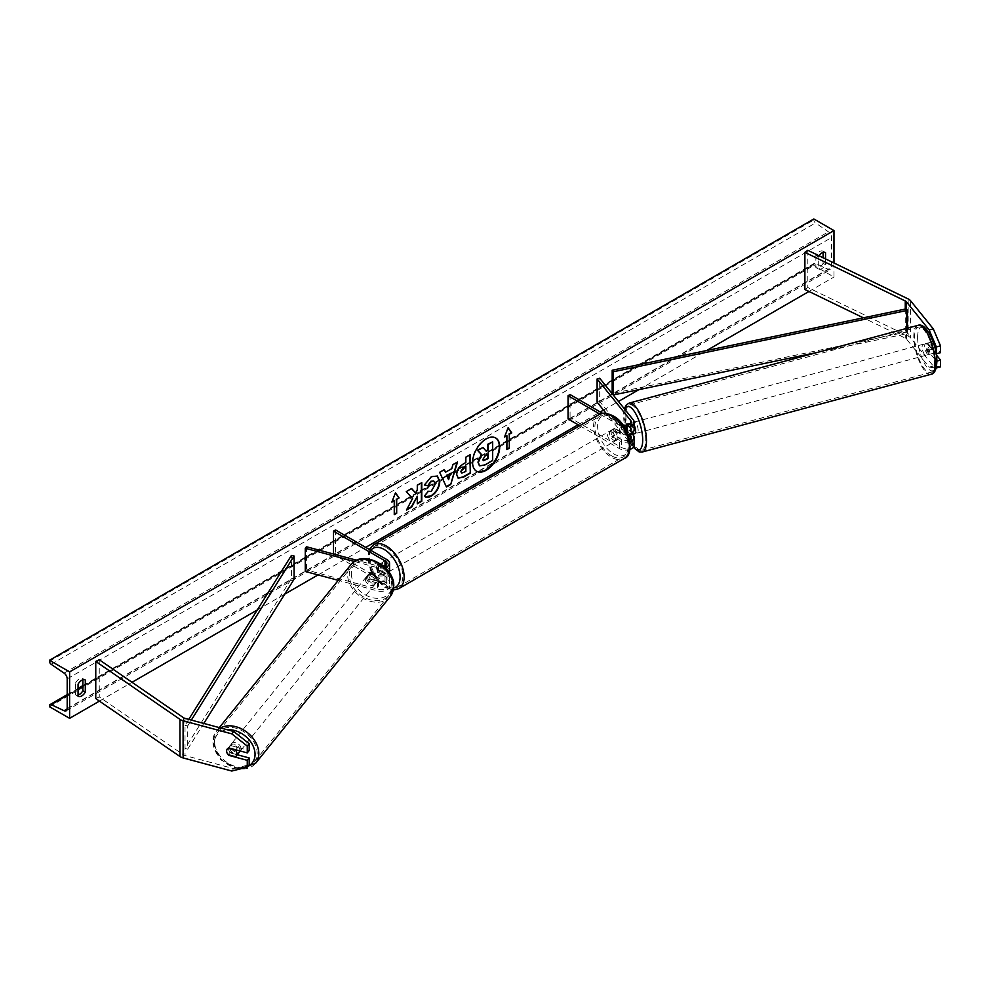 <?xml version="1.0" encoding="UTF-8"?>
<svg xmlns="http://www.w3.org/2000/svg" width="990" height="990" viewBox="0 0 990 990"><rect width="100%" height="100%" fill="white"/><g stroke="black" fill="none" stroke-linecap="round" stroke-linejoin="round"><path stroke-width="0.74" stroke-dasharray="4.95 3.71" d="M632.536 434.251L629.689 430.724A5.692 1.968 74.9 0 1 628.724 425.811A5.692 1.968 74.9 0 1 629.652 423.299L627.078 423.992L629.689 423.287L633.315 427.779A8.539 4.925 0 0 1 634.12 429.87M633.365 434.028L629.925 429.784L626.831 430.613A5.692 1.968 -105.1 0 1 626.15 426.504A5.692 1.968 -105.1 0 1 626.262 425.23A5.692 1.968 -105.1 0 0 626.15 426.504A5.692 1.968 -105.1 0 0 627.115 431.417L629.417 434.264M599.94 414.129L619.554 425.453L619.554 433.348A8.539 4.925 0 0 0 628.007 434.585M619.554 425.453A8.539 4.925 0 0 0 624.059 426.814M602.638 413.362L621.559 424.289A5.692 3.279 0 0 0 622.636 424.784M629.541 439.659A5.692 3.279 180 0 1 621.559 439.622L614.716 435.674A5.692 3.279 60 0 1 614.295 428.423A5.692 3.279 60 0 1 614.716 428.237L621.559 432.185A5.692 3.279 0 0 0 627.759 432.902A5.692 3.279 0 0 0 631.274 429.87A5.692 3.279 0 0 0 630.741 428.472L627.908 424.97M568.05 418.943L570.067 417.792L621.559 447.517A5.692 3.279 0 0 0 627.759 448.235A5.692 3.279 0 0 0 631.274 445.191A5.692 3.279 0 0 0 630.741 443.805L606.152 413.362M579.744 425.7L619.554 448.68A8.539 4.925 0 0 0 629.937 449.435M634.12 445.191A8.539 4.925 0 0 0 633.315 443.112L599.692 401.482L599.692 378.254M597.119 402.175L599.692 401.482M570.067 394.565L570.067 417.792M619.554 433.348L612.711 429.4A5.692 3.279 -120 0 0 612.278 429.586A5.692 3.279 -120 0 0 612.711 436.838L619.554 440.785L619.554 448.68M629.9 441.552A8.539 4.925 180 0 1 619.554 440.785M614.716 428.237L612.711 429.4M627.115 431.417L629.689 430.724M614.716 435.674L612.711 436.838M936.379 367.067L936.379 361.202L927.717 350.485A5.692 1.968 74.9 0 1 926.751 345.584A5.692 1.968 74.9 0 1 927.679 343.06L931.85 341.946A5.692 1.968 74.9 0 1 931.85 341.946L940.5 352.663M936.379 354.989L931.85 349.371A5.692 1.968 74.9 0 1 930.885 344.471A5.692 1.968 74.9 0 1 931.813 341.946L927.679 343.06A5.692 1.968 74.9 0 1 927.717 343.06L936.156 353.492M940.5 366.906L933.285 366.028L910.577 337.912A9.108 5.259 0 0 0 908.771 336.414A9.108 5.259 0 0 0 908.177 336.105L807.828 287.484L804.895 289.501M933.285 366.028L929.165 367.142L906.456 339.025A4.554 2.624 0 0 0 905.553 338.271A4.554 2.624 0 0 0 905.256 338.122L863.354 317.827M807.828 250.322L807.828 287.484M929.165 367.142L936.156 367.995M927.717 350.485L931.85 349.371M237.266 754.739L230.621 752.945L229.012 754.949M230.621 752.945A5.692 4.208 38.9 0 1 228.566 748.675A5.692 4.208 38.9 0 1 229.296 746.497A5.692 4.208 38.9 0 1 230.621 745.52L249.183 750.519M231.796 771.024L233.714 768.648L185.019 755.543A4.554 2.624 180 0 1 183.732 755.011A4.554 2.624 180 0 1 183.459 754.85L99.248 696.898L95.758 698.593M99.248 659.736L99.248 696.898M233.714 768.648L249.183 764.763M230.621 745.52L228.702 747.896M370.805 579.398L378.588 581.489A5.692 3.279 0 0 0 386.682 578.519A5.692 3.279 0 0 0 385.011 576.192L378.168 572.245A5.692 3.279 60 0 1 377.747 564.993A5.692 3.279 60 0 1 378.168 564.807L385.011 568.755A5.692 3.279 180 0 1 386.682 571.082A5.692 3.279 180 0 1 378.588 574.052L370.805 571.96A5.692 4.208 -141.1 0 0 369.468 572.938A5.692 4.208 -141.1 0 0 368.738 575.128A5.692 4.208 -141.1 0 0 370.805 579.398L369.604 580.882A5.692 4.208 38.9 0 1 367.538 576.613A5.692 4.208 38.9 0 1 368.268 574.423A5.692 4.208 38.9 0 1 369.604 573.445L377.388 575.549A8.539 4.925 180 0 0 389.181 572.468M385.023 567.53A8.539 4.925 180 0 1 377.388 567.654L354.507 561.491M387.028 559.697L387.028 567.592A8.539 4.925 180 0 1 389.528 571.082M383.489 566.132A5.692 3.279 180 0 1 378.588 566.156L356.746 560.278M335.536 529.972L335.536 553.2L387.028 582.924A8.539 4.925 180 0 1 389.528 586.414A8.539 4.925 180 0 1 377.388 590.869L338.258 580.338M335.536 553.2L333.519 554.363L385.011 584.088A5.692 3.279 180 0 1 386.682 586.414A5.692 3.279 180 0 1 378.588 589.384L306.467 569.968L305.267 571.465M387.028 567.592L380.185 563.644A5.692 3.279 -120 0 0 379.752 563.83A5.692 3.279 -120 0 0 380.185 571.082L387.028 575.029A8.539 4.925 0 0 1 389.528 578.519A8.539 4.925 0 0 1 377.388 582.974L369.604 580.882M306.467 546.752L306.467 569.968M378.168 564.807L380.185 563.644A5.692 3.279 60 0 1 383.006 563.879A5.692 3.279 60 0 1 385.877 566.936L383.464 568.322A5.692 3.279 -120 0 1 383.464 574.831L385.877 573.433A5.692 3.279 60 0 1 385.84 573.457A5.692 3.279 60 0 1 383.006 573.173A5.692 3.279 60 0 1 380.123 570.116L377.71 571.515L383.464 574.831M370.805 571.96L369.604 573.445M378.168 572.245L380.185 571.082M620.012 431.751L614.258 428.435L611.845 429.833A5.692 3.279 60 0 1 611.882 429.821A5.692 3.279 60 0 1 614.716 430.093A5.692 3.279 60 0 1 617.599 433.15L620.012 431.751A5.692 3.279 -120 0 1 620.012 438.261L617.599 439.659A5.692 3.279 60 0 1 617.562 439.671A5.692 3.279 60 0 1 614.716 439.387A5.692 3.279 60 0 1 611.845 436.33L614.258 434.944L620.012 438.261M613.515 440.08A5.692 3.279 -120 0 0 616.362 440.364A5.692 3.279 -120 0 0 617.228 435.81A5.692 3.279 -120 0 0 613.515 430.799A5.692 3.279 -120 0 0 610.669 430.514A5.692 3.279 -120 0 0 609.803 435.068A5.692 3.279 -120 0 0 613.515 440.08M384.207 572.48A5.692 3.279 -120 0 0 387.053 572.752A5.692 3.279 -120 0 0 387.919 568.198A5.692 3.279 -120 0 0 384.207 563.186A5.692 3.279 -120 0 0 381.36 562.902A5.692 3.279 -120 0 0 380.494 567.456A5.692 3.279 -120 0 0 384.207 572.48M377.71 571.515A5.692 3.279 -120 0 1 377.71 565.005L383.464 568.322M377.71 565.005L380.123 563.619A5.692 3.279 60 0 1 380.16 563.595L381.36 562.902M614.258 428.435A5.692 3.279 -120 0 0 614.258 434.944M611.845 436.33L617.599 439.659L616.362 440.364M617.599 433.15L611.845 429.833M385.877 566.936L380.123 563.619M380.123 570.116L385.877 573.433L387.053 572.752M386.224 571.317A5.692 3.279 -120 0 0 389.058 571.589A5.692 3.279 -120 0 0 389.936 567.035A5.692 3.279 -120 0 0 386.224 562.023A5.692 3.279 -120 0 0 383.378 561.738A5.692 3.279 -120 0 0 382.499 566.305A5.692 3.279 -120 0 0 386.224 571.317M611.498 431.949A5.692 3.279 60 0 1 615.223 436.974A5.692 3.279 60 0 1 614.345 441.528A5.692 3.279 60 0 1 611.498 441.243A5.692 3.279 60 0 1 607.786 436.231A5.692 3.279 60 0 1 608.664 431.677A5.692 3.279 60 0 1 611.498 431.949M611.498 455.784A23.5 13.563 60 0 1 596.153 435.08A23.5 13.563 60 0 1 599.754 416.258A23.5 13.563 60 0 1 611.498 417.421A23.5 13.563 60 0 1 626.856 438.125A23.5 13.563 60 0 1 623.255 456.947A23.5 13.563 60 0 1 611.498 455.784M386.224 547.482A23.5 13.563 -120 0 0 374.468 546.319A23.5 13.563 -120 0 0 370.866 565.142A23.5 13.563 -120 0 0 386.224 585.857A23.5 13.563 -120 0 0 397.968 587.021A23.5 13.563 -120 0 0 401.569 568.186A23.5 13.563 -120 0 0 386.224 547.482M926.925 343.32L931.565 342.07A5.692 1.968 -105.1 0 0 930.885 344.471A5.692 1.968 -105.1 0 0 931.565 348.567L935.005 352.824A5.692 1.968 -105.1 0 0 935.686 350.423A5.692 1.968 -105.1 0 0 935.005 346.314L930.365 347.564A5.692 1.968 -105.1 0 0 927.172 343.196A5.692 1.968 -105.1 0 0 926.925 343.32L930.365 347.564M929.499 352.094A5.692 1.968 -105.1 0 0 928.15 346.24A5.692 1.968 -105.1 0 0 925.625 343.617A5.692 1.968 -105.1 0 0 924.697 346.129A5.692 1.968 -105.1 0 0 926.046 351.982A5.692 1.968 -105.1 0 0 928.583 354.606A5.692 1.968 -105.1 0 0 929.499 352.094M634.12 425.094A5.692 1.968 -105.1 0 0 631.719 422.742A5.692 1.968 -105.1 0 0 630.791 425.255A5.692 1.968 -105.1 0 0 632.14 431.108A5.692 1.968 -105.1 0 0 634.677 433.731M627.14 424.029L629.925 423.275L633.365 427.532A5.692 1.968 -105.1 0 0 630.172 423.163A5.692 1.968 -105.1 0 0 629.925 423.275M633.365 427.532L630.271 428.361A5.692 1.968 -105.1 0 1 630.952 432.469A5.692 1.968 -105.1 0 1 630.84 433.744M629.925 429.784A5.692 1.968 -105.1 0 0 632.857 434.164M629.714 434.177L626.831 430.613M627.586 425.044L630.271 428.361M931.565 342.07L935.005 346.314M926.925 349.817A5.692 1.968 -105.1 0 0 930.13 354.185A5.692 1.968 -105.1 0 0 930.365 354.074L926.925 349.817L931.565 348.567M935.005 352.824L930.365 354.074M638.179 430.514A5.692 1.968 -105.1 0 0 636.83 424.673A5.692 1.968 -105.1 0 0 634.293 422.049A5.692 1.968 -105.1 0 0 633.365 424.562A5.692 1.968 -105.1 0 0 634.714 430.415A5.692 1.968 -105.1 0 0 637.251 433.038A5.692 1.968 -105.1 0 0 638.179 430.514M922.111 346.834A5.692 1.968 74.9 0 1 923.039 344.31A5.692 1.968 74.9 0 1 925.576 346.933A5.692 1.968 74.9 0 1 926.925 352.786A5.692 1.968 74.9 0 1 925.996 355.299A5.692 1.968 74.9 0 1 923.472 352.675A5.692 1.968 74.9 0 1 922.111 346.834M934.449 362.105A23.5 8.106 74.9 0 1 930.625 372.5A23.5 8.106 74.9 0 1 920.168 361.647A23.5 8.106 74.9 0 1 914.587 337.516A23.5 8.106 74.9 0 1 918.411 327.121A23.5 8.106 74.9 0 1 928.88 337.961A23.5 8.106 74.9 0 1 934.449 362.105M625.841 415.243A23.5 8.106 -105.1 0 0 631.41 439.387A23.5 8.106 -105.1 0 0 641.879 450.227A23.5 8.106 -105.1 0 0 645.703 439.832A23.5 8.106 -105.1 0 0 640.134 415.701A23.5 8.106 -105.1 0 0 629.665 404.848A23.5 8.106 -105.1 0 0 625.841 415.243M495.545 437.889A19.194 11.076 120 0 0 495.346 437.778A19.194 11.076 120 0 0 485.743 438.719A19.194 11.076 120 0 0 473.208 455.635A19.194 11.076 120 0 0 476.153 471.005A19.194 11.076 120 0 0 476.363 471.116M78.061 695.091A7.116 4.109 -60 0 1 75.71 694.918A7.116 4.109 -60 0 1 75.648 694.881L75.648 682.803L78.061 684.189M75.648 682.803A7.116 4.109 -60 0 1 79.274 678.93A7.116 4.109 -60 0 1 82.826 678.583A7.116 4.109 -60 0 1 82.888 678.62L82.888 679.796M823.111 252.438L823.111 251.262A7.116 4.109 120 0 0 823.049 251.213A7.116 4.109 120 0 0 819.485 251.571A7.116 4.109 120 0 0 815.871 255.432L818.285 256.831L818.285 268.909A7.116 4.109 120 0 0 818.346 268.946A7.116 4.109 120 0 0 825.524 264.726L825.524 258.897M818.977 255.729A7.116 4.109 120 0 0 818.285 256.831M833.976 262.994L833.976 277.039L813.854 265.419L813.854 264.454A2.562 1.473 60 0 1 814.386 263.278A2.562 1.473 60 0 1 815.5 263.315L828.444 269.416A4.839 2.797 -120 0 0 830.56 269.49A4.839 2.797 -120 0 0 831.563 267.288L831.563 237.551A4.839 2.797 -120 0 0 828.444 231.821L815.5 222.973A2.562 1.473 60 0 1 813.854 219.941L813.854 218.976M99.433 701.118L132.029 682.296M257.239 610.013L284.749 594.124M318.05 574.905L365.706 547.396M578.111 424.76L600.237 411.976M603.504 410.095L618.441 401.47M638.946 389.627L706.687 350.522M808.966 291.468L833.976 277.039M815.871 255.432L815.871 267.51A7.116 4.109 120 0 0 815.933 267.548A7.116 4.109 120 0 0 823.111 263.328L823.111 257.734M49.5 706.724L813.854 265.419M823.111 263.328L825.524 264.726M823.111 251.262L825.388 252.574M815.871 267.51L818.285 268.909M75.648 694.881L78.061 696.267M82.888 678.62L85.177 679.932M492.265 441.639L492.265 460.263L484.642 464.669L479.828 465.931M482.588 447.233L485.979 450.908M506.509 435.439L506.509 449.373M508.031 427.952L504.727 436.466M392.089 501.497L395.468 492.772M393.859 500.47L394.268 514.181M411.493 488.59L405.863 491.374L412.162 498.329L406.469 510.06M421.356 482.885L416.901 485.001L416.901 489.803L415.268 492.847M416.901 496.039L417.297 503.353M406.073 509.838L406.828 509.392M461.538 472.923L465.845 471.463M465.436 471.228L465.436 466.315M457.999 477.997L456.316 474.297C456.625 469.644 458.927 466.08 463.233 463.555L465.845 462.516M465.436 462.281L465.845 457.207M465.436 456.972L470.3 454.633M424.413 484.865L431.083 476.438L437.184 475.918M425.193 496.77L424.463 496.176M424.067 495.94L427.829 491.238M433.731 481.078L434.783 484.023L430.935 491.151L427.791 491.288M445.154 471.983L451.799 468.617M451.391 468.381L452.925 464.669M452.529 464.434L457.529 462.008M446.045 486.771L439.647 472.329M439.238 472.106L444.399 469.594M448.223 479.445L450.017 473.158M487.798 454.373L484.853 455.61L482.452 459.199L483.157 460.548M239.79 750.878A5.692 4.208 -141.1 0 0 239.84 750.259A5.692 4.208 -141.1 0 0 236.053 744.765A5.692 4.208 -141.1 0 0 230.262 745.297A5.692 4.208 -141.1 0 0 229.531 747.487A5.692 4.208 -141.1 0 0 233.306 752.982A5.692 4.208 -141.1 0 0 239.11 752.449M235.484 756.694L237.637 754.009L230.274 752.029A5.692 4.208 -141.1 0 0 237.637 754.009M230.274 752.029L228.108 754.702M366.572 577.801A5.692 4.208 -141.1 0 0 370.359 583.296A5.692 4.208 -141.1 0 0 376.163 582.764A5.692 4.208 -141.1 0 0 376.893 580.573A5.692 4.208 -141.1 0 0 373.106 575.079A5.692 4.208 -141.1 0 0 367.302 575.611A5.692 4.208 -141.1 0 0 366.572 577.801M368.775 574.052L376.138 576.032A5.692 4.208 -141.1 0 0 368.775 574.052L370.211 572.269A5.692 4.208 -141.1 0 0 369.468 572.938A5.692 4.208 -141.1 0 0 368.738 575.128A5.692 4.208 -141.1 0 0 370.211 578.766L368.775 580.561A5.692 4.208 -141.1 0 0 376.138 582.541L368.775 580.561M376.163 582.764L378.316 580.091A5.692 4.208 -141.1 0 1 377.574 580.759L376.138 582.541M378.316 580.091A5.692 4.208 -141.1 0 0 379.046 577.9A5.692 4.208 -141.1 0 0 377.574 574.25L376.138 576.032M377.574 580.759L370.211 578.766M370.211 572.269L377.574 574.25M228.108 748.205L230.274 745.52L237.637 747.512A5.692 4.208 -141.1 0 0 230.274 745.52M237.637 747.512L235.781 749.801M365.372 579.286A5.692 4.208 -141.1 0 0 369.159 584.793A5.692 4.208 -141.1 0 0 374.95 584.249A5.692 4.208 -141.1 0 0 375.68 582.071A5.692 4.208 -141.1 0 0 371.906 576.576A5.692 4.208 -141.1 0 0 366.102 577.108A5.692 4.208 -141.1 0 0 365.372 579.286M241.04 748.774A5.692 4.208 38.9 0 1 240.31 750.965A5.692 4.208 38.9 0 1 234.506 751.497A5.692 4.208 38.9 0 1 230.732 746.002A5.692 4.208 38.9 0 1 231.462 743.812A5.692 4.208 38.9 0 1 237.254 743.28A5.692 4.208 38.9 0 1 241.04 748.774M214.583 741.659A23.5 17.387 38.9 0 1 217.602 732.625A23.5 17.387 38.9 0 1 241.548 730.422A23.5 17.387 38.9 0 1 257.177 753.118A23.5 17.387 38.9 0 1 254.158 762.152A23.5 17.387 38.9 0 1 230.212 764.354A23.5 17.387 38.9 0 1 214.583 741.659M391.83 586.414A23.5 17.387 -141.1 0 0 376.2 563.706A23.5 17.387 -141.1 0 0 352.254 565.921A23.5 17.387 -141.1 0 0 349.235 574.942A23.5 17.387 -141.1 0 0 364.864 597.651A23.5 17.387 -141.1 0 0 388.81 595.448A23.5 17.387 -141.1 0 0 391.83 586.414M906.456 339.025L906.456 308.831L906.456 332.058L612.179 393.476M907.422 328.185L907.422 333.605L818.025 352.254M906.456 332.058L907.422 333.605M188.756 719.384L185.019 725.348L185.019 748.564L291.406 578.667L291.406 555.452M294.079 579.237L291.406 578.667M185.019 725.348L187.704 725.905L187.704 749.133L203.792 723.43M187.704 725.905L191.342 720.077M185.019 748.564L187.704 749.133M633.315 419.884L633.315 427.779M630.741 423.361L630.741 428.472M621.559 424.289L621.559 432.185M633.315 435.216L633.315 443.112M630.741 438.681L630.741 443.805M621.559 439.622L621.559 447.517M908.177 298.943L908.177 336.105M905.256 309.078L905.256 338.122M910.577 300.75L910.577 337.912M183.459 717.688L183.459 754.85M185.019 718.381L185.019 755.543M377.388 567.654L377.388 575.549M385.011 565.5L385.011 568.755M378.588 566.156L378.588 574.052M377.388 582.974L377.388 590.869M378.588 581.489L378.588 589.384M385.011 576.192L385.011 584.088M387.028 575.029L387.028 582.924M613.515 417.087A22.473 12.969 60 0 1 629.405 444.609A22.473 12.969 60 0 1 613.515 453.791A22.473 12.969 60 0 1 597.626 426.269A22.473 12.969 60 0 1 613.515 417.087M598.839 414.674A25.319 14.615 -120 0 0 594.965 434.957A25.319 14.615 -120 0 0 611.498 457.269A25.319 14.615 -120 0 0 624.158 458.531M370.755 550.304A22.473 12.969 -120 0 0 370.297 568.681A22.473 12.969 -120 0 0 384.207 586.179A22.473 12.969 -120 0 0 393.649 588.035M398.883 588.592A25.319 14.615 60 0 1 386.224 587.342A25.319 14.615 60 0 1 369.678 565.03A25.319 14.615 60 0 1 373.564 544.748M917.606 337.355A22.473 7.759 74.9 0 1 927.098 330.759A22.473 7.759 74.9 0 1 936.602 360.867A22.473 7.759 74.9 0 1 927.098 367.463A22.473 7.759 74.9 0 1 917.606 337.355M917.94 325.364A25.319 8.737 -105.1 0 0 913.82 336.563A25.319 8.737 -105.1 0 0 919.834 362.575A25.319 8.737 -105.1 0 0 931.107 374.257M624.777 409.315A22.473 7.759 -105.1 0 0 623.7 416.481A22.473 7.759 -105.1 0 0 633.526 446.985M642.349 451.985A25.319 8.737 74.9 0 1 631.076 440.303A25.319 8.737 74.9 0 1 625.074 414.29A25.319 8.737 74.9 0 1 629.195 403.091M67.196 708.58L831.563 267.288M67.196 678.855L831.563 237.551M49.5 705.746L813.854 264.454M49.5 661.246L813.854 219.941M51.146 664.278L815.5 222.973M64.09 673.126L828.444 231.821M67.184 708.927L828.444 269.416M67.196 695.339L78.061 689.077M82.888 686.28L815.5 263.315M247.859 766.421A22.473 16.632 38.9 0 1 226.128 763.216A22.473 16.632 38.9 0 1 214.31 743.391A22.473 16.632 38.9 0 1 227.391 729.779M220.473 727.922A25.319 18.736 -141.1 0 0 216.191 731.474A25.319 18.736 -141.1 0 0 212.937 741.213A25.319 18.736 -141.1 0 0 229.779 765.666A25.319 18.736 -141.1 0 0 255.581 763.29M351.363 573.705A22.473 16.632 -141.1 0 0 371.733 597.539A22.473 16.632 -141.1 0 0 392.102 584.669A22.473 16.632 -141.1 0 0 371.733 560.847A22.473 16.632 -141.1 0 0 351.363 573.705M390.221 596.586A25.319 18.736 38.9 0 1 364.419 598.962A25.319 18.736 38.9 0 1 347.589 574.497A25.319 18.736 38.9 0 1 350.831 564.77M631.274 421.963L631.274 429.87M631.274 437.295L631.274 445.191M614.295 428.423L612.278 429.586M229.296 746.497L230.262 745.297M386.682 563.186L386.682 571.082M386.682 578.519L386.682 586.414M389.528 578.519L389.528 586.414M367.302 575.611L368.268 574.423M377.747 564.993L379.752 563.83M369.221 549.425L370.173 569.844L384.801 587.478L393.339 590.028M611.882 429.821L610.669 430.514M389.058 571.589L614.345 441.528M374.468 546.319L599.754 416.258M397.968 587.021L623.255 456.947M383.378 561.738L608.664 431.677M624.306 408.734L623.428 415.788L633.278 447.319M927.172 343.196L925.625 343.617M631.719 422.742L630.172 423.163M930.13 354.185L928.583 354.606M634.293 422.049L923.039 344.31M641.879 450.227L930.625 372.5M629.665 404.848L918.411 327.121M637.251 433.038L925.996 355.299M66.194 710.795L830.56 269.49M67.196 694.658L78.061 688.384M82.888 685.6L814.386 263.278M823.049 251.213L825.462 252.611M815.933 267.548L818.346 268.946M75.71 694.918L78.123 696.304M82.826 678.583L85.239 679.969M219.31 727.613L216.191 731.474L212.677 741.906L220.671 759.813L238.986 769.218M374.95 584.249L240.31 750.965M352.254 565.921L217.602 732.625M388.81 595.448L254.158 762.152M366.102 577.108L231.462 743.812"/><path stroke-width="1.49" d="M627.908 424.97L627.115 423.98A5.692 1.968 -105.1 0 0 627.078 423.992A5.692 1.968 -105.1 0 0 626.262 425.23A5.692 1.968 -105.1 0 1 626.831 424.104L627.14 424.029M628.007 434.585A8.539 4.925 0 0 0 634.12 429.87L634.12 421.963A8.539 4.925 0 0 0 633.315 419.884L599.692 378.254L597.119 378.947L597.119 402.175L606.152 413.362M624.059 426.814A8.539 4.925 0 0 0 634.12 421.963M622.636 424.784A5.692 3.279 0 0 0 628.378 424.834A5.692 3.279 0 0 0 631.274 421.963A5.692 3.279 0 0 0 630.741 420.577L597.119 378.947M629.937 449.435A8.539 4.925 0 0 0 634.12 445.191L634.12 437.295A8.539 4.925 180 0 1 629.9 441.552M602.638 413.362L570.067 394.565L568.05 395.728L568.05 418.943L579.744 425.7M634.12 437.295A8.539 4.925 180 0 0 633.315 435.216L632.536 434.251M629.417 434.264L630.741 435.909A5.692 3.279 180 0 1 631.274 437.295A5.692 3.279 180 0 1 629.541 439.659M568.05 395.728L599.94 414.129M933.285 328.866L940.5 345.844L936.379 346.958L929.165 329.979L933.285 328.866L910.577 300.75A9.108 5.259 0 0 0 908.771 299.252A9.108 5.259 0 0 0 908.177 298.943L807.828 250.322L804.895 252.339L804.895 289.501L863.354 317.827M929.165 329.979L906.456 301.863A4.554 2.624 0 0 0 905.553 301.108A4.554 2.624 0 0 0 905.256 300.96L804.895 252.339M940.5 345.844L940.5 352.663L936.379 353.776L936.379 346.958M936.156 367.995L940.5 366.906L940.5 360.088L936.379 354.989M936.379 367.067L936.379 368.02M936.862 361.078L940.5 360.088M229.012 754.949L228.702 755.333A5.692 4.208 38.9 0 1 226.636 751.063A5.692 4.208 38.9 0 1 227.366 748.873A5.692 4.208 38.9 0 1 228.702 747.896L247.265 752.895L247.265 746.076L249.183 743.7L249.183 750.519L247.265 752.895M249.183 743.7L233.714 731.486L231.796 733.862L183.101 720.757A9.108 5.259 180 0 1 180.514 719.705A9.108 5.259 180 0 1 179.97 719.371L95.758 661.431L95.758 698.593L179.97 756.533A9.108 5.259 180 0 0 180.514 756.867A9.108 5.259 180 0 0 183.101 757.919L231.796 771.024L247.265 767.151L247.265 760.332L228.702 755.333M233.714 731.486L185.019 718.381A4.554 2.624 180 0 1 183.732 717.849A4.554 2.624 180 0 1 183.459 717.688L99.248 659.736L95.758 661.431M247.265 767.151L249.183 764.763L249.183 757.944L237.266 754.739M249.183 757.944L247.265 760.332M231.796 733.862L247.265 746.076M383.489 566.132A5.692 3.279 180 0 0 386.682 563.186A5.692 3.279 180 0 0 385.011 560.86L333.519 531.135L335.536 529.972L387.028 559.697A8.539 4.925 180 0 1 389.528 563.186A8.539 4.925 180 0 1 385.023 567.53M389.528 563.186L389.528 571.082A8.539 4.925 180 0 1 389.181 572.468M356.746 560.278L306.467 546.752L305.267 548.237L305.267 571.465L338.258 580.338M354.507 561.491L305.267 548.237M333.519 531.135L333.519 554.029M632.857 434.164A5.692 1.968 -105.1 0 0 633.13 434.152L634.677 433.731A5.692 1.968 -105.1 0 0 635.592 431.219A5.692 1.968 -105.1 0 0 634.12 425.094M633.13 434.152A5.692 1.968 -105.1 0 0 633.365 434.028L630.271 434.87A5.692 1.968 -105.1 0 0 630.84 433.744M630.271 434.87L629.714 434.177M626.831 424.104L627.586 425.044M486.152 470.287A19.194 11.076 120 0 0 498.688 453.383A19.194 11.076 120 0 0 495.743 438.001A19.194 11.076 120 0 0 486.152 438.954A19.194 11.076 120 0 0 473.616 455.87A19.194 11.076 120 0 0 476.561 471.24A19.194 11.076 120 0 0 486.152 470.287M476.363 471.116A19.194 11.076 120 0 0 485.743 470.064A19.194 11.076 120 0 0 498.23 453.333A19.194 11.076 120 0 0 495.545 437.889M78.061 684.189A7.116 4.109 -60 0 1 81.687 680.328A7.116 4.109 -60 0 1 85.239 679.969A7.116 4.109 -60 0 1 85.301 680.006L85.301 692.084A7.116 4.109 -60 0 1 78.123 696.304A7.116 4.109 -60 0 1 78.061 696.267L78.061 684.189M825.524 258.897L825.524 252.648A7.116 4.109 120 0 0 825.462 252.611A7.116 4.109 120 0 0 821.898 252.957A7.116 4.109 120 0 0 818.977 255.729M427.829 491.238L431.343 491.374L435.179 484.259L433.942 481.177L431.343 481.449L427.705 485.805L424.351 484.989L431.479 476.673L437.394 476.029L439.783 481.548C439.387 487.699 436.565 492.55 431.293 496.101C428.088 497.809 425.811 497.834 424.463 496.176L428.163 491.498M425.391 496.893L424.463 496.176M456.712 474.532L456.712 474.47C457.021 469.879 459.335 466.315 463.642 463.79L465.845 462.516L465.845 457.207L470.3 454.633L470.3 473.208L463.407 477.192L458.197 478.121L456.712 474.532M412.57 498.552L406.469 510.06L411.766 507.016L417.297 496.275L417.297 503.811L421.765 501.237L421.765 482.662L417.297 485.236L417.297 490.038L415.664 493.07L411.617 488.516L406.271 491.597L412.57 498.552M69.609 671.876L69.609 718.332L49.5 706.724L49.5 705.746A2.562 1.473 60 0 1 50.032 704.571A2.562 1.473 60 0 1 51.146 704.62L64.09 710.721A4.839 2.797 -120 0 0 66.194 710.795A4.839 2.797 -120 0 0 67.196 708.58L67.196 678.855A4.839 2.797 -120 0 0 64.09 673.126L51.146 664.278A2.562 1.473 60 0 1 49.5 661.246L49.5 660.268L69.609 671.876L833.976 230.583L833.976 262.994M69.609 718.332L99.433 701.118M132.029 682.296L257.239 610.013M284.749 594.124L318.05 574.905M365.706 547.396L578.111 424.76M600.237 411.976L603.504 410.095M618.441 401.47L638.946 389.627M706.687 350.522L808.966 291.468M509.318 434.276L511.731 432.89L508.118 427.729L504.492 437.06L506.905 435.674L506.905 449.608L509.318 448.21L509.318 434.276L509.318 448.21M391.854 502.103L395.468 492.772L399.094 497.921L396.681 499.307L396.681 513.253L394.268 514.639L394.268 500.705L391.854 502.103M445.562 472.218L451.799 468.617L452.925 464.669L457.529 462.008L450.722 484.531L446.453 487.006L439.647 472.329L444.399 469.594L445.562 472.218L444.151 469.73M823.111 257.734L823.111 252.438M82.888 679.796L82.888 690.698A7.116 4.109 -60 0 1 78.061 695.091M49.5 660.268L813.854 218.976L833.976 230.583M82.888 690.698L85.301 692.084M482.996 447.455L477.428 450.203L481.276 454.472L477.96 462.107L479.395 465.671L478.368 462.342L481.685 454.707L477.836 450.438L482.996 447.455L486.239 451.23L488.206 450.091L488.206 444.448L492.674 441.874L492.674 460.499L485.05 464.892L479.704 465.857M485.979 450.908L487.798 449.856L487.798 444.225L492.674 441.874M508.922 447.987L506.905 449.138M504.727 436.466L506.905 435.674M508.922 434.041L511.335 432.655L508.031 427.952M395.381 492.983L399.094 497.921M398.685 497.685L396.681 499.307M396.272 499.084L396.681 513.253M394.268 514.181L396.272 513.018M392.089 501.497L394.268 500.705M415.664 493.07L411.493 488.59M417.297 503.353L421.356 501.002L421.356 482.885M406.828 509.392L411.357 506.781L417.297 496.275M461.179 471.71L461.711 473.071L465.845 471.463L465.845 466.55L460.771 471.475L461.538 472.923M460.771 471.475L463.332 467.54L465.845 466.55M469.904 454.868L470.3 473.208M469.904 472.985L463.011 476.957L457.999 477.997M437.184 475.918L439.374 481.313C438.991 487.464 436.157 492.315 430.897 495.879L425.193 496.77M433.731 481.078L430.935 481.214L427.705 485.805M427.309 485.57L424.413 484.865M450.425 473.393L446.837 475.46L448.618 479.68L450.425 473.393L446.837 475.46M446.44 475.225L448.618 479.68M456.959 462.342L450.722 484.531M450.314 484.308L446.28 486.635M482.86 459.434L483.343 460.696L488.206 458.605L488.206 454.138L485.249 455.833L482.86 459.434M483.157 460.548L487.798 458.37L487.798 454.373M226.636 751.063A5.692 4.208 -141.1 0 0 228.108 754.702L235.484 756.694A5.692 4.208 -141.1 0 0 236.226 756.026A5.692 4.208 -141.1 0 0 236.957 753.836A5.692 4.208 -141.1 0 0 235.484 750.185L228.108 748.205A5.692 4.208 -141.1 0 0 227.366 748.873A5.692 4.208 -141.1 0 0 226.636 751.063M236.226 756.026L239.11 752.449A5.692 4.208 -141.1 0 0 239.79 750.878M906.456 301.863L906.456 308.831L612.179 370.248L612.179 393.476L612.86 394.565M906.456 308.831L907.422 310.377L613.144 371.795L613.144 394.911M613.144 371.795L612.179 370.248M818.025 352.254L613.218 394.998M907.422 310.377L907.422 328.185M188.756 719.384L291.406 555.452L294.079 556.009L294.079 579.237L203.792 723.43M191.342 720.077L294.079 556.009M630.741 420.577L630.741 423.361M630.741 435.909L630.741 438.681M905.256 300.96L905.256 309.078M183.101 720.757L183.101 757.919M179.97 719.371L179.97 756.533M385.011 560.86L385.011 565.5M598.839 414.674C601.673 412.397 606.363 412.768 612.921 415.788C629.937 423.98 635.221 455.697 624.158 458.531A25.319 14.615 -120 0 0 628.044 438.236A25.319 14.615 -120 0 0 611.498 415.924A25.319 14.615 -120 0 0 598.839 414.674L373.564 544.748A25.319 14.615 60 0 1 386.224 545.997A25.319 14.615 60 0 1 402.757 568.31A25.319 14.615 60 0 1 398.883 588.592L393.339 590.028M393.649 588.035A22.473 12.969 -120 0 0 399.304 570.809A22.473 12.969 -120 0 0 384.207 549.475A22.473 12.969 -120 0 0 370.755 550.304M935.216 363.058A25.319 8.737 -105.1 0 0 929.214 337.046A25.319 8.737 -105.1 0 0 917.94 325.364C926.393 321.96 937.085 345.399 936.862 361.56C936.466 369.592 934.548 373.824 931.107 374.257A25.319 8.737 -105.1 0 0 935.216 363.058M633.526 446.985A22.473 7.759 -105.1 0 0 642.696 439.993A22.473 7.759 -105.1 0 0 635.456 413.226A22.473 7.759 -105.1 0 0 624.777 409.315M917.94 325.364L629.195 403.091A25.319 8.737 74.9 0 1 640.468 414.773A25.319 8.737 74.9 0 1 646.47 440.785A25.319 8.737 74.9 0 1 642.349 451.985L931.107 374.257M64.09 710.721L67.184 708.927M51.146 704.62L67.196 695.339M78.061 689.077L82.888 686.28M227.391 729.779A22.473 16.632 38.9 0 1 255.049 754.355A22.473 16.632 38.9 0 1 247.859 766.421M238.986 769.218L255.581 763.29A25.319 18.736 -141.1 0 0 258.823 753.563A25.319 18.736 -141.1 0 0 245.186 730.991A25.319 18.736 -141.1 0 0 220.473 727.922M393.476 586.86A25.319 18.736 38.9 0 1 390.221 596.586L393.748 586.167C394.837 566.119 362.278 549.079 350.831 564.77A25.319 18.736 38.9 0 1 376.633 562.394A25.319 18.736 38.9 0 1 393.476 586.86M624.158 458.531L398.883 588.592M369.221 549.425L373.564 544.748M629.195 403.091L626.41 404.799L624.306 408.734M633.278 447.319L639.095 451.91L642.349 451.985M50.032 704.571L67.196 694.658M78.061 688.384L82.888 685.6M255.581 763.29L390.221 596.586M219.31 727.613L350.831 564.77"/></g></svg>
